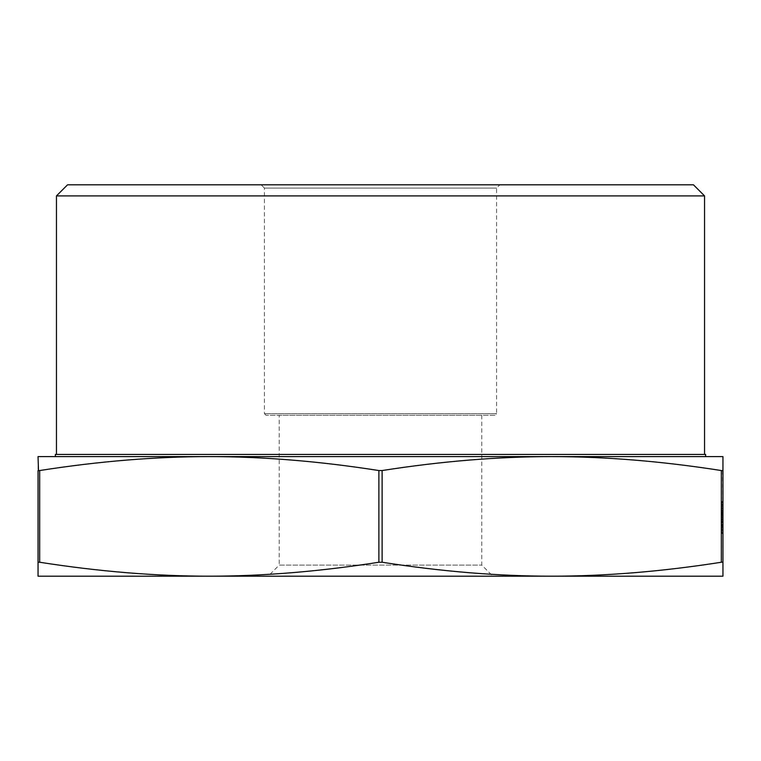<?xml version="1.0" encoding="UTF-8"?>
<svg xmlns="http://www.w3.org/2000/svg" width="761" height="761" viewBox="0 0 761 761"><rect width="100%" height="100%" fill="white"/><g stroke="black" fill="none" stroke-linecap="round" stroke-linejoin="round"><path stroke-width="0.57" stroke-dasharray="3.81 2.85" d="M55.372 456.6L705.628 456.6M705.628 454.422L55.372 454.422M494.945 415.287L266.055 415.287L494.945 415.287L496.581 413.661L264.419 413.661L496.581 413.661L496.581 188.072L499.844 184.818L261.156 184.818L499.844 184.818M266.055 415.287L264.419 413.661L264.419 188.072L496.581 188.072L264.419 188.072L261.156 184.818M704.543 454.422L56.457 454.422L704.543 454.422M704.543 195.9L56.457 195.9M481.77 415.287L481.77 565.1L492.862 576.182L268.138 576.182L279.23 565.1L481.77 565.1L279.23 565.1L279.23 415.287L481.77 415.287L279.23 415.287M268.138 576.182L492.862 576.182M722.512 470.659L722.95 576.182L551.725 576.182C497.884 576.172 441.351 571.521 382.127 562.246L378.873 562.246C319.649 571.521 263.116 576.172 209.275 576.182C155.434 576.172 98.901 571.521 39.677 562.246L38.05 562.246L38.05 456.6L209.275 456.6C263.116 456.619 319.649 461.261 378.873 470.545L382.127 470.545C441.351 461.261 497.884 456.619 551.725 456.6C605.566 456.619 662.099 461.261 721.323 470.545L722.512 470.659M38.488 470.659L39.677 470.545C98.901 461.261 155.434 456.619 209.275 456.6L551.725 456.6L209.275 456.6M722.95 521.761L722.95 510.07L722.95 533.09L722.95 521.761L721.866 521.761L721.866 510.07L722.95 510.07L722.95 533.48L722.95 501.48L722.95 533.48L722.95 501.48L722.95 533.48L722.95 501.48L722.95 533.09L722.95 510.07L721.866 510.07L721.866 532.7L722.95 532.7L722.95 501.48L722.95 532.7L722.95 502.26L722.95 532.7L722.95 502.26L722.95 532.7L722.95 518.65L722.95 532.7L721.866 532.7L721.866 501.48L722.95 501.48L722.95 533.48L722.95 501.48L721.866 501.48L721.866 514.655L722.95 514.655M722.95 522.55L722.95 519.43L722.95 522.55L722.95 519.43L722.95 522.55L722.95 519.43L722.95 522.55L721.866 522.55L721.866 519.43L722.95 519.43L722.95 512.8L722.95 521.656L722.95 512.8L722.95 519.43L721.866 519.43L721.866 522.55L722.95 522.55L721.866 522.55L721.866 519.43L722.95 519.43L721.866 519.43L721.866 522.55L722.95 522.55L721.866 522.55L721.866 519.43L722.95 519.43L721.866 519.43L721.866 522.55L722.95 522.55M722.95 470.545L722.95 456.6L551.725 456.6M722.512 562.122L721.323 562.246C662.099 571.521 605.566 576.172 551.725 576.182L38.05 576.182L38.05 562.246M67.548 184.818L693.452 184.818M721.866 514.655L721.866 510.07L721.866 513.732L722.95 513.732M721.866 517.176L721.866 532.7L722.95 532.7L721.866 532.7L721.866 517.176L722.95 517.176M721.866 525.204L721.866 501.48L721.866 533.48L721.866 512.8L722.95 512.8L721.866 512.8L721.866 530.36L721.866 517.48L722.95 517.49L722.95 504.6L722.95 530.36L722.95 504.6L722.95 530.36L722.95 504.6L722.95 530.36L722.95 517.48L721.866 517.49L721.866 501.48L722.95 501.48L721.866 501.48L721.866 510.526L722.95 510.526L721.866 510.526L721.866 529.58L722.95 529.58L721.866 529.58L721.866 532.7L722.95 532.7L721.866 532.7L721.866 502.26L722.95 502.26L721.866 502.26L721.866 532.7L722.95 532.7L721.866 532.7L721.866 520.105L722.95 520.105L721.866 520.105L721.866 510.774L722.95 510.774L721.866 510.774L721.866 504.6L722.95 504.6L721.866 504.6L721.866 511.63L722.95 511.63L721.866 511.63L721.866 501.48L721.866 533.48L722.95 533.48L721.866 533.48L721.866 504.6L721.866 530.36L722.95 530.36L722.95 521.656L722.95 530.36L721.866 530.36L721.866 525.128L722.95 525.128L721.866 525.128L721.866 517.48L722.95 517.48L721.866 517.49L721.866 501.48L722.95 501.48L721.866 501.48L721.866 517.49L722.95 517.49L721.866 517.48L721.866 533.48L721.866 504.6L721.866 530.36L721.866 517.48L722.95 517.49L721.866 517.49L721.866 501.48L721.866 533.48L722.95 533.48L721.866 533.48L721.866 504.6L722.95 504.6L721.866 504.6L721.866 530.36L722.95 530.36L721.866 530.36L721.866 525.204L722.95 525.204M721.866 502.679L721.866 518.65L722.95 518.688L721.866 518.65L721.866 532.7L722.95 532.7L721.866 532.7L722.95 532.7L721.866 532.7L722.95 532.7L721.866 532.7L721.866 502.26L722.95 502.679M721.866 505.38L722.95 505.38L722.95 515.568L722.95 505.38L721.866 505.38L721.866 515.568L721.866 510.393L722.95 510.403L721.866 510.393L721.866 505.38L722.95 505.38L721.866 505.38M721.866 517.48L722.95 517.48L721.866 517.48M721.866 525.128L722.95 525.128M721.866 504.6L722.95 504.6L721.866 504.6M721.866 511.63L722.95 511.63L721.866 511.63M721.866 501.48L722.95 501.48L721.866 501.48M721.866 529.58L722.95 529.58L721.866 529.58M721.866 526.831L722.95 526.831M721.866 525.29L722.95 525.29M721.866 522.208L722.95 522.208M721.866 513.218L722.95 513.218M721.866 508.586L722.95 508.586M721.866 506.636L722.95 506.636M721.866 508.5L722.95 508.5M721.866 508.453L722.95 508.453M721.866 512.391L722.95 512.391M721.866 515.416L722.95 515.416M721.866 525.242L722.95 525.242M721.866 532.7L722.95 532.7L721.866 532.7L721.866 518.65L722.95 518.65L721.866 518.65L721.866 532.7M721.866 515.53L722.95 515.53M721.866 513.732L721.866 521.637L721.866 513.751L722.95 513.751M721.866 513.751L721.866 510.07L722.95 510.07L721.866 510.07L721.866 515.283L722.95 515.283M721.866 515.283L721.866 533.09L721.866 521.637L722.95 521.637L721.866 521.637L721.866 533.09L722.95 533.09L721.866 533.09L721.866 521.637L722.95 521.637M721.866 521.656L722.95 521.656L721.866 521.656M721.866 521.637L721.866 510.07L721.866 530.36L722.95 530.36M721.866 516.7L722.95 516.7M721.866 512.8L722.95 512.8L721.866 512.8L721.866 519.43L721.866 512.8M721.866 521.513L722.95 521.513M721.866 526.46L722.95 526.46M721.866 527.953L722.95 527.953M721.866 530.36L721.866 521.761M721.866 525.68L722.95 525.68M721.866 526.954L722.95 526.954M721.866 533.09L722.95 533.09M721.866 514.208L722.95 514.208M721.866 514.446L722.95 514.446M721.866 522.16L722.95 522.16L721.866 522.16M721.866 519.43L722.95 519.43L721.866 519.43M721.866 514.883L722.95 514.883M382.127 470.545L382.127 562.246M39.677 470.545L39.677 562.246M378.873 562.246L378.873 470.545M721.323 562.246L721.323 470.545M721.866 521.342L722.95 521.342M721.866 522.236L722.95 522.236M721.866 524.652L722.95 524.652M721.866 521.447L722.95 521.447L721.866 521.447M721.866 517.356L722.95 517.356M721.866 515.568L722.95 515.568L721.866 515.568"/><path stroke-width="1.14" d="M38.488 470.659L38.05 456.6L209.275 456.6L55.372 456.6L55.372 454.422L705.628 454.422L705.628 456.6L551.725 456.6C497.884 456.619 441.351 461.261 382.127 470.545L378.873 470.545C319.649 461.261 263.116 456.619 209.275 456.6C155.434 456.619 98.901 461.261 39.677 470.545L38.05 470.545L38.05 562.246L39.677 562.246C98.901 571.521 155.434 576.172 209.275 576.182C263.116 576.172 319.649 571.521 378.873 562.246L382.127 562.246C441.351 571.521 497.884 576.172 551.725 576.182L38.05 576.182L38.05 562.246M56.457 454.422L56.457 195.9L704.543 195.9L704.543 454.422M704.543 195.9L693.452 184.818L67.548 184.818L56.457 195.9M721.323 470.545L721.323 562.246C662.099 571.521 605.566 576.172 551.725 576.182L722.95 576.182L722.95 470.545L721.323 470.545C662.099 461.261 605.566 456.619 551.725 456.6L722.95 456.6L722.95 470.545M721.323 562.246L722.512 562.122M209.275 456.6L551.725 456.6M378.873 470.545L378.873 562.246M39.677 562.246L39.677 470.545M382.127 562.246L382.127 470.545"/></g></svg>
